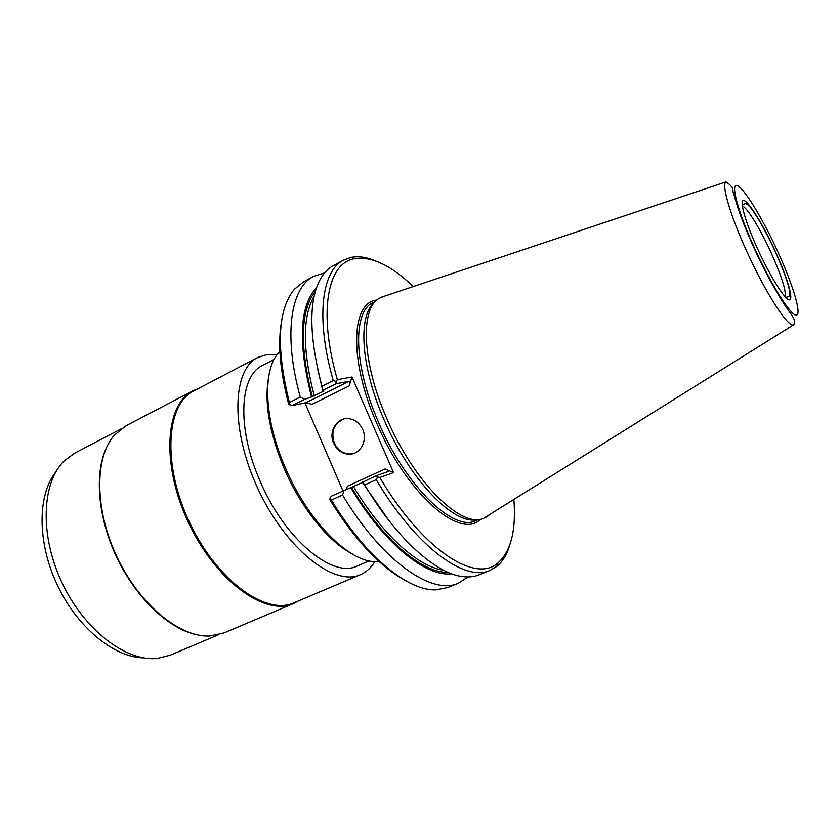 <?xml version="1.0" encoding="UTF-8"?>
<svg xmlns="http://www.w3.org/2000/svg" width="840" height="840" viewBox="0 0 840 840"><rect width="100%" height="100%" fill="white"/><g stroke="black" fill="none" stroke-linecap="round" stroke-linejoin="round"><path stroke-width="1.26" d="M793.453 324.901C795.963 323.054 794.745 318.895 789.8 312.428C787.101 309.162 770.585 284.256 754.793 249.648C747.684 234.077 742.067 220.206 737.95 208.037L732.911 191.331C733.351 188.276 731.042 185.126 725.97 181.902C721.161 184.338 730.453 216.09 747.327 252.641C765.797 293.213 788.12 327.59 793.453 324.901L483.294 518.511C461.149 528.392 413.963 482.276 386.935 418.856C361.82 362.187 360.056 308.448 379.344 298.274L385.214 295.921M485.216 517.734L488.838 515.466M374.892 302.096C357.704 314.622 360.444 366.408 384.258 420.221C410.015 480.617 454.734 525.913 477.509 519.519M413.259 286.545C391.178 265.356 371.564 256.074 354.428 258.699C327.684 263.046 317.751 311.43 337.344 379.669L351.971 377.003L393.561 472.626L379.806 477.477C422.583 550.085 475.43 583.601 497.994 562.905C510.919 551.345 516.222 530.303 513.902 499.79M316.554 287.574C299.471 306.012 297.791 342.479 311.524 396.963L304.679 399.326L300.269 397.068C283.143 335.108 290.588 287.794 313.509 276.392L324.513 272.947M311.524 396.963L323.915 391.083L323.001 391.251L317.825 369.989M323.001 391.251L321.93 386.253C308.647 335.139 308.49 298.788 321.437 277.2C324.723 272.013 328.661 268.17 333.26 265.692L343.56 260.106C321.625 270.953 315.378 318.129 333.249 380.594L321.93 386.253M337.355 379.669L336.105 381.433L333.249 380.594M376.11 261.125C366.912 257.156 358.533 255.917 350.963 257.408L343.56 260.106M336.105 381.433L335.958 383.764L322.938 390.243L321.237 383.733M304.679 399.326L292.11 405.584L305.875 402.738L349.072 381.297C350.007 381.591 350.038 383.145 349.146 385.969L351.971 377.003M335.958 383.764L349.072 381.297M349.146 385.969L312.05 404.313L305.875 402.738M345.986 489.605L347.445 486.203L385.203 468.919L393.561 472.626M304.952 402.927L342.941 490.896M362.702 429.461C367.994 440.675 360.119 454.745 348.989 454.199C342.08 453.789 336.966 450.145 333.669 443.289C327.852 431.109 337.817 416.031 350.007 418.834C355.74 420.105 359.971 423.644 362.702 429.461M385.203 468.919C387.765 470.064 388.815 470.925 388.343 471.492L375.911 475.829L377.601 477.046L376.236 479.671L364.675 484.932C396.659 538.734 436.065 573.773 462.745 576.607C468.846 577.374 474.306 576.765 479.147 574.801L490.004 570.392L496.786 566.391C502.751 561.498 507.119 554.243 509.901 544.625M379.806 477.477L377.601 477.046M375.911 475.829L362.439 482.328L388.826 520.412M403.358 579.38C378.578 565.236 354.144 538.818 330.068 500.147L329.847 498.834L331.202 496.251L362.639 482.391L380.383 509.04M344.012 490.403L342.552 495.012L331.433 500.073L329.847 498.834M350.742 487.673C383.954 543.606 425.891 577.143 451.637 573.783M467.985 576.933L458.336 583.244C432.002 595.613 382.011 561.099 342.552 495.012M362.639 481.898L364.675 484.932M376.236 479.671C415.81 546.756 464.877 582.309 490.004 570.392M292.11 405.584L288.624 403.988C280.004 370.85 277.641 343.276 281.547 321.279M289.306 404.765L289.38 402.507C275.877 347.529 277.546 309.792 294.368 289.275L303.576 281.778L313.509 276.392M300.269 397.068L289.38 402.507M458.336 583.244L447.856 587.486L436.212 589.827C408.513 591.371 365.505 556.773 331.433 500.073M379.05 561.488L375.606 561.614C349.094 562.296 307.65 520.863 285.127 467.292C264.505 419.958 262.353 372.11 277.62 354.007L279.899 351.425M350.826 553.13C327.485 540.624 300.394 506.772 283.994 468.153C269.504 432.957 264.306 403.074 268.411 378.525M369.212 560.868L357.262 565.971C332.535 578.855 284.046 538.818 259.602 479.966C236.607 427.361 239.673 375.627 262.595 365.389L274.134 359.405M277.116 354.669L267.298 354.48L257.891 357.409C232.019 369.621 230.244 430.447 258.5 489.951C286.471 549.591 334.562 586.887 360.433 574.675L361.904 574.004C367.132 571.368 371.417 567.231 374.766 561.582M360.433 574.675L293.937 602.826C266.06 615.825 216.773 580.545 189.567 522.49C162.036 464.572 166.142 404.103 193.893 390.852L257.891 357.409M298.421 600.925L293.423 603.572C265.419 616.634 215.912 581.238 188.591 522.942C160.965 464.804 165.102 404.093 192.99 390.768L198.209 388.594M293.423 603.572L223.986 632.95L209.37 636.048C179.519 637.329 139.251 604.327 116.897 556.784C94.395 509.303 94.521 457.244 114.482 435.015L126.179 425.691L192.99 390.768M194.366 634.169C166.982 627.312 135.282 596.704 116.529 556.962C97.766 517.22 94.29 473.298 106.407 447.794M218.243 634.861L170.205 655.2L157.668 658.392C126.609 662.162 84.399 630.399 62.002 582.698C39.417 535.08 41.727 482.307 64.365 460.719L74.812 453.075L121.044 428.915M143.43 657.856C114.083 657.437 77.28 627.48 57.257 584.934C37.139 542.43 37.412 494.97 55.734 472.048M353.577 453.495L349.619 454.01C342.709 453.6 337.596 449.967 334.299 443.111C330.708 431.34 333.994 423.276 344.159 418.919M742.308 205.926C747.065 207.417 760.263 228.963 770.816 252.053C781.295 275.352 786.125 290.336 785.306 297.024M757.974 249.711C745.175 221.939 738.832 199.017 743.967 200.56C748.902 201.695 763.203 224.963 774.889 250.425C786.65 275.887 793.737 299.103 789.642 299.869C785.747 301.056 770.7 277.494 757.974 249.711M755.171 249.596C771.992 286.325 791.752 317.069 796.625 315.053C801.759 313.593 792.393 283.3 777.252 250.53C762.195 217.749 743.704 187.488 737.058 185.556C730.17 183.089 738.255 212.867 755.171 249.596M478.737 519.446L475.976 520.621C454.156 532.497 406.004 486.885 378.767 422.835C353.378 365.516 352.538 311.409 373.065 302.579L375.732 301.193M480.375 519.236C460.814 540.361 406.917 494.382 376.897 423.591C348.631 359.919 351.131 302.148 376.929 300.058M312.354 396.795C299.376 345.576 300.405 310.349 315.441 291.092M314.16 296.173C302.389 316.586 302.442 349.881 314.296 396.039M353.462 486.581C382.442 535.048 418.425 567 443.468 570.171M448.203 572.408C422.688 573.248 383.082 540.351 351.53 487.4M776.275 290.346L772.527 284.76M742.235 205.306L744.398 203.921C745.154 202.923 746.897 203.794 749.616 206.546C753.606 210.672 763.067 225.519 774.743 250.446C783.71 270.627 788.634 284.245 789.516 291.312C789.831 294.893 789.39 296.678 788.172 296.678L785.726 297.465M725.97 181.902L381.171 297.276M354.428 258.699L350.963 257.408M497.994 562.905L496.786 566.391M348.989 454.199L349.619 454.01"/></g></svg>
